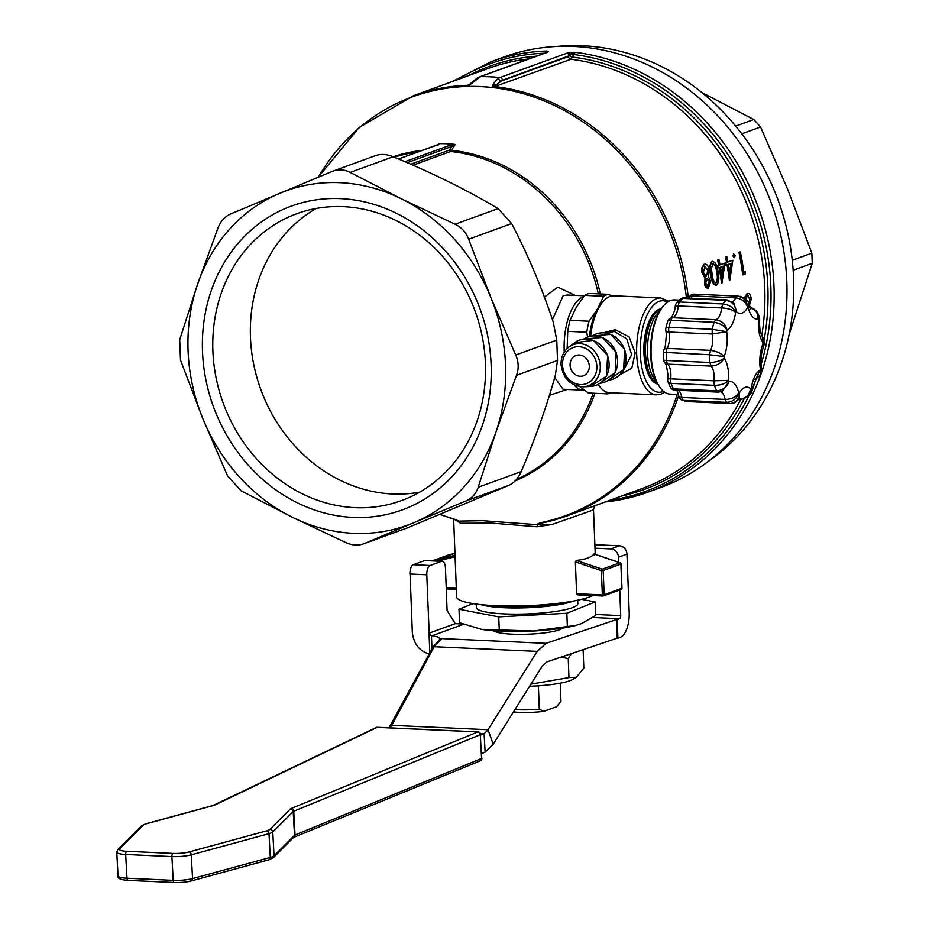 <?xml version="1.0" encoding="UTF-8"?>
<svg xmlns="http://www.w3.org/2000/svg" width="929" height="929" viewBox="0 0 929 929"><rect width="100%" height="100%" fill="white"/><g stroke="black" fill="none" stroke-linecap="round" stroke-linejoin="round"><path stroke-width="1.39" d="M686.438 298.058A222.96 195.787 70 0 0 492.742 87.558A2.694 1.823 30.2 0 1 492.451 87.523A2.694 1.812 31.6 0 0 492.149 87.477L492.997 84.388L497.549 78.768L500.046 77.513L567.282 53.046L575.144 52.326L570.917 59.259L492.138 87.477A222.983 195.81 -110 0 0 468.437 86.409L467.612 85.317L468.518 84.864A2.694 2.369 -110 0 0 468.982 84.794M705.192 264.161L704.008 264.277L701.813 267.761L701.964 272.743L704.995 278.026L704.705 285.168L706.249 287.723L707.561 288.176M712.764 261.339L711.939 261.397C709.686 263.859 709.28 268.249 710.685 274.578C711.428 281.081 713.182 284.622 715.934 285.18M716.41 285.203C718.883 282.776 719.452 278.386 718.14 272.069C717.293 265.531 715.388 261.978 712.415 261.421C710.174 263.824 709.756 268.226 711.173 274.601C711.928 281.15 713.669 284.68 716.41 285.203L715.585 285.249M726.292 265.09L725.816 265.067A223.68 196.425 -110 0 0 725.375 262.744L726.559 262.315A223.68 196.425 -110 0 0 725.491 257.089L726.896 256.776A223.68 196.425 70 0 1 727.964 262.001L732.83 260.236L729.846 280.314A223.68 196.425 -110 0 0 727.477 264.66L726.292 265.09A223.68 196.425 -110 0 0 725.851 262.768L727.035 262.338A223.68 196.425 -110 0 0 725.967 257.112L726.896 256.776M727.918 261.815L732.83 260.236M729.846 280.314L729.358 280.291A223.68 196.425 -110 0 0 727.024 264.823M733.724 253.919L732.935 256.102L734.293 257.681M733.387 253.896L734.165 257.681M740.192 296.363L739.484 296.374M748.228 293.459L747.079 293.587L744.187 297.988M743.792 272.011L745.395 271.628L745.081 274.16L743.188 274.856A223.68 196.425 -110 0 0 739.379 252.223L740.308 251.887A223.68 196.425 70 0 1 743.815 272.197L745.395 271.628M743.188 274.856L742.701 274.833A223.68 196.425 -110 0 0 738.903 252.2L740.308 251.887M718.396 267.97L717.92 267.947A223.68 196.425 -110 0 0 717.478 265.624L718.663 265.195A223.68 196.425 -110 0 0 717.594 259.957L719 259.644A223.68 196.425 70 0 1 720.068 264.881L724.934 263.104L721.949 283.182A223.68 196.425 -110 0 0 719.58 267.54L718.396 267.97A223.68 196.425 -110 0 0 717.966 265.648L719.151 265.218A223.68 196.425 -110 0 0 718.082 259.981L719 259.644M720.033 264.695L724.934 263.104M721.949 283.182L721.473 283.159A223.68 196.425 -110 0 0 719.139 267.703M454.827 519.381L460.494 523.282L491.987 523.12L536.95 526.766L552.023 524.502C546.67 524.815 534.012 524.92 542.072 522.992A223.68 196.425 -110 0 0 566.469 516.083A223.68 196.425 -110 0 0 678.669 395.545M755.776 379.183L759.771 375.421L760.421 373.806L759.968 370.23A24.259 10.893 92.6 0 0 751.387 388.136L750.876 393.571L752.304 390.134L751.387 388.136A43.117 19.37 -87.4 0 1 750.725 388.856L747.787 396.973L740.645 399.725A223.68 196.425 70 0 1 641.637 488.724L566.469 516.083L541.781 523.05M536.95 526.766L537.566 524.688L552.023 524.502L593.515 509.882L595.245 554.346M592.714 595.559A70.07 11.52 177.8 0 1 495.157 605.673A70.07 11.52 177.8 0 1 456.638 596.894L453.642 519.021M576.607 593.724L575.376 561.894L601.4 570.673L602.271 569.187A1.347 1.184 70 0 1 603.211 570.511L620.897 564.077L621.826 588.289L604.14 594.734A1.347 1.184 70 0 1 602.991 596A1.347 0.604 -87.4 0 1 602.875 596.023A1.347 0.604 -87.4 0 1 602.329 594.897L576.607 593.724L577.629 594.85L602.77 595.988M620.874 563.868L620.897 564.077A1.347 1.184 -110 0 0 619.957 562.753L602.271 569.187L576.305 560.419L575.376 561.894M576.305 560.419C585.584 559.421 591.483 557.272 593.991 553.986L620.293 562.928M594.281 555.008L593.991 553.986L594.281 555.008M620.677 589.567A1.347 1.184 -110 0 0 621.095 589.497L603.397 595.942A1.347 1.347 0 0 1 602.875 596.023L577.629 594.85M488.689 605.313A53.905 8.86 -2.2 0 0 565.366 602.364M480.827 604.64A50.77 8.338 -2.2 0 0 527.173 607.74A50.77 8.338 -2.2 0 0 573.147 601.086M577.699 600.192L577.826 603.641A50.77 8.338 177.8 0 1 527.417 613.93A50.77 8.338 177.8 0 1 476.356 607.543L476.229 604.082M581.519 599.321L595.187 601.957L566.841 613.268L498.745 616.891L458.996 609.215L473.024 603.618M575.666 625.472L574.343 625.798A59.293 9.743 177.8 0 1 533.409 631.023A59.293 9.743 177.8 0 1 481.536 629.363A59.293 9.743 177.8 0 1 481.501 629.363L533.409 631.023L575.666 625.472L581.624 623.556L595.71 615.474L595.187 601.957M562.475 628.12A35.035 5.76 177.8 0 1 512.216 634.17A35.035 5.76 177.8 0 1 493.543 630.768M616.484 619.562L617.193 619.597L617.913 638.188L617.204 638.153L616.484 619.562L546.055 643.344L537.171 651.38L488.027 729.718L493.229 744.303L485.124 752.118L484.114 733.643L488.375 729.741L391.759 725.34L434.168 646.689L441.902 638.583L439.429 638.49A18.87 3.101 -2.2 0 0 439.487 638.211A18.87 3.101 -2.2 0 0 431.462 635.993L431.962 648.941M619.736 589.996L620.723 615.625A2.694 1.208 92.6 0 1 619.62 618.714L617.193 619.597M389.03 727.825L433.181 646.654L440.88 638.56L441.902 638.583M439.452 639.28L439.429 638.49M390.006 727.871L391.759 725.34L390.784 725.305M480.398 733.469L484.114 733.643L480.665 735.06M479.852 760.944A2.694 2.311 -112.3 0 0 481.594 758.459L480.305 734.7A2.694 2.311 -112.3 0 0 477.796 731.936L291.241 808.474A2.694 2.311 67.7 0 1 293.738 811.238L295.039 834.997A5.423 1.057 -3.1 0 0 294.493 835.322L274.055 855.76A16.211 3.159 176.9 0 1 270.293 857.432L192.558 878.59A16.223 3.159 176.9 0 1 173.2 880.344L126.983 878.242A16.223 3.159 176.9 0 1 118.053 875.908C117.054 878.311 120.398 879.809 128.074 880.39L174.257 882.492M191.42 880.901L268.829 859.813A2.694 1.951 -105.2 0 0 268.992 859.778A2.694 1.951 -105.2 0 0 270.293 857.432L268.992 833.673A16.211 3.159 -3.1 0 0 272.754 832.012L293.192 811.563L294.493 835.322A2.694 2.578 -135 0 1 293.761 837.261L273.323 857.699A2.694 2.578 -135 0 0 274.055 855.76L272.754 832.012A2.694 2.578 45 0 0 269.979 829.4A13.505 2.636 176.9 0 1 266.844 830.793A2.694 1.951 74.8 0 1 268.992 833.673L191.258 854.843L192.558 878.59A2.694 1.951 -105.2 0 1 191.258 880.947L268.992 859.778L273.323 857.699M266.844 830.793L189.11 851.963A13.529 2.636 176.9 0 1 172.957 853.414L126.75 851.312A13.529 2.636 176.9 0 1 119.586 848.792A2.694 2.578 -135 0 0 117.82 849.524L116.752 852.16A16.223 3.159 -3.1 0 0 125.682 854.483L126.983 878.242A2.694 1.208 -87.4 0 0 128.074 880.39A2.694 1.208 -87.4 0 1 128.074 880.39L174.28 882.492A2.694 1.208 -87.4 0 1 174.28 882.492A14.063 2.741 -3.1 0 0 177.845 882.55A14.063 2.741 -3.1 0 0 183.64 882.236A14.063 2.741 -3.1 0 0 191.095 880.982A2.694 1.951 -105.2 0 0 191.258 880.947L183.64 882.236M481.675 753.535L485.124 752.118M617.204 638.153L546.763 661.936L542.327 665.954L493.218 744.245M617.913 638.188L620.328 637.317A21.564 9.685 -87.4 0 0 629.2 612.536L626.959 554.114A8.082 7.095 -110 0 0 619.434 545.811L596.952 544.789A8.082 7.095 -110 0 0 594.885 544.998M410.084 574.017L412.325 632.382C413.672 644.052 419.548 651.334 429.976 654.237M214.901 805.002L377.186 727.349A2.694 2.392 -115.6 0 0 376.164 727.558L213.02 805.501A2.694 1.951 -105.2 0 1 213.589 805.466A8.117 1.579 -3.1 0 0 214.901 805.002A2.694 2.392 -115.6 0 0 213.879 805.211M442.181 561.232L425.354 560.466A8.082 3.635 92.6 0 0 424.681 560.57L413.289 564.727A8.082 3.635 92.6 0 0 409.956 574.017L426.794 574.784A8.082 3.635 -87.4 0 1 430.127 565.494L441.507 561.337A8.082 3.635 -87.4 0 1 442.181 561.232A8.082 3.635 -87.4 0 1 445.455 567.991L447.081 610.492L455.233 623.661L462.665 623.998M571.381 653.621L568.234 658.545L560.779 657.198M530.912 684.162L568.966 677.589L568.234 658.545M568.966 677.589L576.34 677.276L572.798 679.389A44.731 7.351 177.8 0 1 529.576 686.287M576.34 677.276L583.83 668.148L583.122 649.661M560.268 683.175L560.965 701.349L556.645 706.69L543.895 711.335L539.296 709.233A32.341 5.319 177.8 0 1 514.921 709.64M513.505 711.904A25.803 4.239 -2.2 0 0 543.895 711.335M539.296 709.233L538.39 685.823M429.175 633.427L426.794 574.784M429.802 652.936L429.047 633.473M429.163 633.439L431.462 635.993L463.501 624.323M594.908 545.532L596.952 544.789M595.013 548.18L610.957 548.9A8.082 7.095 70 0 1 618.482 557.203L618.679 562.254M458.996 609.215L459.518 622.732L481.454 629.351M567.364 626.785L566.841 613.268M499.268 630.408L498.745 616.891M460.494 523.282L458.984 521.111L455.28 520.101L457.66 520.542L439.8 514.411M544.917 53.208L546.624 51.025L548.273 51.432L547.286 52.338A2.694 2.369 -110 0 0 546.577 52.465L546.867 52.349A2.694 2.462 -113.8 0 0 546.74 52.419M677.241 394.453A222.96 195.787 70 0 1 540.69 522.725L541.897 523.039M540.69 522.725C537.496 523.84 536.463 524.49 537.566 524.688L482.499 520.681L458.984 521.111L453.259 518.742A222.96 195.787 70 0 1 439.951 514.352M761.106 364.435A227.5 199.77 70 0 0 573.541 54.509A2.694 1.359 19.7 0 1 571.788 54.033L575.144 52.326A229.08 201.152 70 0 1 770.756 254.534A229.08 201.152 70 0 1 647.908 492.173L660.74 487.493A229.08 201.152 -110 0 0 771.395 203.428A229.08 201.152 -110 0 0 504.006 56.994L491.174 61.662A229.08 201.152 70 0 1 546.624 51.025L546.182 52.872M556.912 46.45A226.386 198.794 70 0 1 778.351 200.896A226.386 198.794 70 0 1 708.049 461.55M789.116 334.579L812.248 263.302L811.853 253.141L787.734 189.516L760.572 127.006L753.791 119.516L701.848 92.54M318.333 177.172A222.96 195.787 70 0 1 467.879 86.432L467.879 86.432A222.937 195.764 70 0 1 492.73 87.593M437.571 145.714L439.382 143.658L437.977 144.622M439.382 143.647A177.869 156.188 70 0 1 454.409 144.332L450.786 144.994L451.993 146.364L455.129 144.645L454.409 144.332M407.216 162.668L451.993 146.364L449.427 150.126L450.611 151.508L455.129 144.645M438.558 144.552L398.634 159.01M549.434 395.313L567.213 389.448M575.132 295.387L557.806 287.142L544.429 297.025M180.493 360.057L179.703 339.724L197.587 284.239A177.869 156.188 -110 0 0 202.743 418.422L180.493 360.057M227.559 475.857L202.743 418.422A177.869 156.188 -110 0 0 292.298 517.221L241.134 490.826L227.559 475.857M407.448 527.858L364.435 543.511C358.699 545.822 352.555 545.544 346.029 542.675L292.298 517.221A177.869 156.188 -110 0 0 413.788 522.748L363.553 543.86L407.448 527.858L508.72 485.391C514.062 483.01 518.208 478.412 521.181 471.607C535.51 437.884 546.879 405.834 555.298 375.467L557.528 360.417L556.75 340.084L553.243 322.026C542.037 288.106 528.171 255.289 511.658 223.564L498.083 208.595C466.822 189.957 431.857 172.678 393.188 156.746C386.348 153.993 380.205 153.715 374.782 155.898M465.708 501.045L413.788 522.748A177.869 156.188 -110 0 0 496.051 431.776L478.18 487.26C476.101 493.729 471.955 498.327 465.708 501.045L508.72 485.391M331.769 171.563C338.086 169.043 344.218 169.322 350.175 172.399L401.34 198.794L455.082 224.249C461.527 227.303 466.056 232.296 468.646 239.217L490.895 297.594L515.723 355.017C518.707 361.799 518.963 368.581 516.501 375.351L496.051 431.776A177.869 156.188 -110 0 0 490.895 297.594A177.869 156.188 -110 0 0 401.34 198.794A177.869 156.188 -110 0 0 279.85 193.267A177.869 156.188 -110 0 0 197.587 284.239L218.036 227.814C220.672 221.137 224.83 216.538 230.497 214.03L331.769 171.563L375.618 155.573M352.939 517.395A161.704 141.998 70 0 1 218.779 272.627A161.704 141.998 70 0 1 468.727 284.007A161.704 141.998 70 0 1 352.939 517.395M354.936 507.652A152.693 134.078 -110 0 0 401.398 500.626A152.693 134.078 -110 0 0 475.149 311.285A152.693 134.078 -110 0 0 296.92 213.682A152.693 134.078 -110 0 0 215.992 377.302A152.693 134.078 -110 0 0 354.936 507.652M419.594 492.184A152.693 134.078 70 0 1 392.514 493.973A152.693 134.078 70 0 1 256.137 374.724A152.693 134.078 70 0 1 316.29 208.444M552.453 319.657L563.195 295.654L567.433 295.039L584.271 295.794M563.02 389.251L554.718 377.511M574.192 384.989A47.158 21.193 92.6 0 0 583.249 390.18A47.158 21.193 92.6 0 0 584.271 390.168M583.691 296.548A47.158 21.193 92.6 0 0 583.609 296.572A47.158 21.193 92.6 0 0 564.251 352.079M611.096 392.793A49.852 22.401 -87.4 0 1 607.369 393.861L588.347 392.99L579.011 386.034M607.369 393.861L605.394 391.573M598.961 385.605L597.695 384.606M587.546 337.134L586.791 332.21A49.852 22.401 -87.4 0 1 589.044 321.213L570.034 320.354A49.852 22.401 92.6 0 0 567.77 331.339L567.143 348.526M567.77 331.339L586.791 332.21M608.901 294.33L589.88 293.471A49.852 22.401 92.6 0 0 584.596 295.387L603.618 296.258A49.852 22.401 -87.4 0 1 608.901 294.33L611.41 296.037M584.596 295.387L576.003 307.813L570.034 320.354M589.044 321.213L597.649 308.8L603.618 296.258M590.635 336.228A48.505 21.797 -87.4 0 1 602.805 301.879L600.9 304.131A45.811 20.589 92.6 0 0 597.649 308.8A45.811 20.589 92.6 0 0 589.416 336.519M602.805 301.879A48.505 21.797 -87.4 0 1 614.057 295.805L660.716 297.93A48.505 21.797 92.6 0 0 636.737 345.402A48.505 21.797 92.6 0 0 656.304 394.848L609.645 392.723A48.505 21.797 -87.4 0 1 598.996 385.651A48.505 21.797 -87.4 0 1 598.148 384.374M619.643 374.944L631.801 368.198L635.169 352.881L629.154 336.972L615.346 329.679L603.432 332.768M660.902 308.788A37.868 17.012 92.6 0 0 643.925 345.727A37.868 17.012 92.6 0 0 657.477 384.049M661.274 308.637A38.542 17.314 92.6 0 0 645.539 345.797A38.542 17.314 92.6 0 0 657.825 384.234M659.857 310.797A38.542 17.314 92.6 0 0 647.536 345.89A38.542 17.314 92.6 0 0 656.617 381.958M663.527 305.815L662.772 306.709A46.09 20.705 92.6 0 0 659.149 386.29L659.822 387.254A47.158 21.193 -87.4 0 1 663.527 305.815A47.158 21.193 -87.4 0 1 670.541 300.531A47.158 21.193 -87.4 0 1 674.466 299.904L679.157 300.113M678.437 394.511L670.181 394.128A47.158 21.193 -87.4 0 1 659.822 387.254M677.485 391.666L676.707 390.226M722.263 391.399L729.021 381.494C727.012 387.126 722.901 390.238 716.7 390.83A53.905 24.224 92.6 0 1 714.378 385.338C720.834 385.303 725.561 383.654 728.557 380.391L713.983 380.809L714.378 385.338L671.086 383.363A5.388 3.251 160.3 0 1 667.963 381.633L670.285 387.138A5.388 3.728 -26.2 0 0 673.397 388.868A53.905 24.224 -87.4 0 1 671.086 383.363A5.388 2.427 -87.4 0 1 670.692 378.835A5.388 0.778 6.8 0 0 667.684 379.171L667.939 374.654L666.372 365.225L665.071 362.949A5.388 4.413 136.6 0 0 667.8 364.145A5.388 2.427 -87.4 0 1 666.581 360.51A53.905 24.224 -87.4 0 1 666.29 352.788A5.388 2.427 -87.4 0 1 667.185 348.387A13.47 6.05 92.6 0 0 668.892 332.025A5.388 2.45 167.8 0 1 665.838 330.527A5.388 5.388 0 0 1 665.838 328.216A5.388 1.742 12.5 0 1 668.938 327.322A53.905 24.224 -87.4 0 1 670.773 320.319A5.388 2.381 -163.1 0 0 667.591 321.504L665.838 328.216M667.591 321.504A5.388 5.388 0 0 1 671.249 317.892L671.249 317.892A5.388 4.761 73.8 0 1 672.631 317.73A5.388 2.427 -87.4 0 0 672.55 317.764A5.388 2.427 -87.4 0 0 670.773 320.319L714.064 322.293C720.335 323.292 724.666 325.963 727.059 330.294C725.688 324.407 721.972 320.877 715.922 319.704L714.064 322.293A53.905 24.224 92.6 0 0 712.229 329.296L712.183 333.987L726.687 331.688L712.229 329.296L668.938 327.322A5.388 2.427 -87.4 0 0 668.892 332.025L712.183 333.987A13.47 6.05 -87.4 0 1 710.488 350.361L709.582 354.75L724.097 356.539C721.31 353.368 716.782 351.301 710.488 350.361L667.185 348.387A5.388 3.426 27 0 0 663.921 349.838L665.269 346.308L666.407 334.695M671.876 317.195L674.605 310.576M690.979 298.255A13.47 6.05 92.6 0 0 692.384 295.875A5.388 3.193 -155.7 0 0 689.121 297.303L688.703 298.151M737.429 296.107L694.416 294.156A5.388 2.427 -87.4 0 0 694.277 294.145A5.388 2.427 -87.4 0 0 693.824 294.214A5.388 2.427 -87.4 0 0 692.384 295.875L735.675 297.849C742.004 298.72 745.975 301.948 747.601 307.545C747.137 301.089 743.839 297.28 737.707 296.13L744.524 298.174L748.298 307.778L748.937 303.934C749.448 302.854 747.973 300.938 744.524 298.174M730.391 403.523L730.217 403.534C733.701 403.813 736.581 402.118 738.869 398.425L739.426 392.967A43.117 19.37 -87.4 0 1 738.729 392.735C736.058 397.089 731.506 399.319 725.096 399.412L726.641 402.35C732.935 401.862 736.964 398.657 738.729 392.735A24.259 10.893 92.6 0 0 729.021 381.494A43.117 19.37 -87.4 0 1 728.557 380.391A24.259 10.893 92.6 0 0 724.167 358.095C721.032 360.754 716.259 362.217 709.872 362.484L711.091 366.107A13.47 6.05 -87.4 0 1 713.983 380.809L670.692 378.835A13.47 6.05 92.6 0 0 667.8 364.145L711.091 366.107C717.304 365.55 721.67 362.879 724.167 358.095A43.117 19.37 -87.4 0 1 724.097 356.539A24.259 10.893 92.6 0 0 726.687 331.688A43.117 19.37 -87.4 0 1 727.059 330.294A24.259 10.893 92.6 0 0 735.64 312.388C733.48 307.592 729.219 304.77 722.855 303.946L721.578 307.917A13.47 6.05 -87.4 0 1 715.922 319.704L672.631 317.73A13.47 6.05 92.6 0 0 678.286 305.943L721.578 307.917C728.022 308.265 732.714 309.763 735.64 312.388A43.117 19.37 -87.4 0 1 736.302 311.668L733.991 303.318L727.14 299.916L726.118 300.346C732.122 301.542 735.513 305.316 736.302 311.668A24.259 10.893 92.6 0 0 747.601 307.545A43.117 19.37 -87.4 0 1 748.298 307.778A24.259 10.893 92.6 0 0 758.006 319.019L757.692 313.015L756.171 310.692L753.152 308.416L750.051 307.557M739.403 396.973L738.915 398.367A13.47 6.05 -87.4 0 1 739.565 399.087C745.824 398.564 749.54 395.162 750.725 388.856A24.259 10.893 92.6 0 0 739.426 392.967C739.136 399.389 736.023 402.907 730.078 403.523L686.786 401.549A53.905 24.224 -87.4 0 1 683.349 400.376A5.388 4.715 117.1 0 1 681.619 399.923L686.252 401.491A5.388 4.808 -80.2 0 0 686.786 401.549A5.388 2.427 -87.4 0 0 686.926 401.56L730.078 403.523A53.905 24.224 92.6 0 1 726.641 402.35L683.349 400.376A5.388 2.427 -87.4 0 1 681.805 397.449A13.47 6.05 92.6 0 0 678.263 390.296M750.876 393.571L747.787 396.985M749.088 307.627C755.196 308.788 758.169 312.585 758.006 319.019A43.117 19.37 -87.4 0 1 758.47 320.122L759.667 319.483L759.295 316.847L758.47 320.122A24.259 10.893 92.6 0 0 762.872 342.429L763.952 340.293L762.163 335.926L762.872 342.429A43.117 19.37 -87.4 0 1 762.93 343.974L763.568 346.935L764.091 344.404L762.93 343.974A24.259 10.893 92.6 0 0 760.34 368.825L761.443 369.835L761.513 367.652L760.34 368.825A43.117 19.37 -87.4 0 1 759.968 370.23L755.8 379.16M754.847 379.543L755.985 378.939L752.316 390.122M763.952 340.293L764.114 344.404M676.393 303.284A5.388 5.388 0 0 0 675.302 306.094L678.286 305.943A5.388 2.427 -87.4 0 1 679.563 301.983L722.855 303.946A53.905 24.224 92.6 0 1 726.118 300.346L682.827 298.372A5.388 4.39 -132.7 0 0 679.947 299.359L676.393 303.284A5.388 4.053 37.5 0 1 679.563 301.983A53.905 24.224 -87.4 0 1 682.827 298.372A5.388 2.427 -87.4 0 1 683.396 298.012A5.388 2.427 -87.4 0 1 683.849 297.93A5.388 5.388 0 0 0 679.947 299.359M606.196 333.035L614.336 331.467L626.75 338.818L631.639 354.599L622.279 373.063L620.955 373.551M589.311 366.072A10.776 9.464 70 0 1 583.377 375.757A10.776 9.464 70 0 1 570.801 368.871A10.776 9.464 70 0 1 576.003 355.505A10.776 9.464 70 0 1 589.311 366.072M467.879 86.432A2.694 1.823 -149.8 0 0 468.158 86.42L469.168 84.736M468.146 86.432L468.158 86.42A2.694 1.858 -150.8 0 1 468.437 86.397L469.946 84.69A2.694 1.359 -129.4 0 0 469.017 84.76L470.19 83.935M528.775 58.945A223.68 196.425 70 0 0 488.584 68.34L413.428 95.71A223.68 196.425 -110 0 1 467.612 85.317A2.694 2.636 -134.9 0 0 469.017 84.76M763.963 340.444A225.259 197.807 -110 0 0 572.624 57.087A2.694 1.359 19.7 0 1 569.547 55.612L502.438 80.266L492.44 87.535M570.87 52.465A2.694 1.103 85.7 0 1 571.788 54.033L569.547 55.612A2.694 2.253 73.6 0 0 567.282 53.046M761.803 335.357A223.68 196.425 70 0 0 570.917 59.259A2.694 2.369 70 0 1 568.583 56.506L569.14 55.984A2.694 2.369 70 0 0 566.748 53.232M497.038 86.165A2.694 2.369 70 0 1 495.285 85.085A2.694 2.253 10 0 0 492.997 84.388M688.343 298.139A223.68 196.425 -110 0 0 495.389 86.583A2.694 1.87 80.3 0 1 494.356 85.921A2.694 2.195 4.6 0 0 492.753 85.723M547.286 52.338L480.583 76.631L469.946 84.69M548.273 51.432A2.694 2.613 120 0 0 546.391 52.535M547.738 52.163A2.694 2.462 -113.8 0 0 546.867 52.349L546.937 52.314M478.087 77.873A2.694 2.299 -122.6 0 0 476.995 78.187L469.099 84.702M471.444 83.413A2.694 1.498 -128.5 0 0 470.469 83.564M497.549 78.768A2.694 2.299 57.4 0 1 500.092 81.45L568.583 56.506M749.18 306.175L751.213 299.289C750.876 294.899 749.657 293.007 747.555 293.61L744.617 298.221M750.167 307.569L749.738 306.767M747.996 293.436L747.079 293.587M745.534 298.79L747.624 295.921L750.284 299.556L749.029 304.271M747.624 295.921L748.333 295.805M747.148 295.898L750.284 299.556M749.808 299.533L748.879 303.678M741.748 296.99L739.786 296.444M734.653 257.705L735.118 255.498L733.562 253.872M728.394 264.324A223.68 196.425 70 0 1 729.997 274.148L731.448 263.209L728.394 264.324M729.764 272.511L730.949 263.395M720.509 267.204A223.68 196.425 70 0 1 722.112 277.028L723.563 266.089L720.509 267.204M721.868 275.379L723.064 266.275M712.52 261.316L711.939 261.397M712.404 263.731C714.703 264.393 716.154 267.285 716.747 272.383C717.827 277.295 717.443 280.79 715.62 282.869L716.096 282.892C714.006 282.265 712.671 279.397 712.09 274.276L711.463 268.446L712.88 263.755C715.179 264.393 716.631 267.285 717.223 272.406C718.314 277.353 717.931 280.848 716.096 282.892L715.748 282.927M702.44 272.754L705.483 278.05L704.739 283.31L708.421 288.106L710.673 281.22L708.444 276.97L709.373 270.037C708.27 265.624 706.632 263.72 704.484 264.3L702.289 267.784L701.964 272.743M704.948 264.126L704.008 264.277M707.108 278.549L709.744 281.522L708.188 285.772L705.68 283.055L707.584 278.479M706.632 278.526L709.268 281.499L707.561 285.877M704.496 266.611L707.968 270.281L706.226 276.215L703.358 272.383L704.972 266.635L708.444 270.304L706.133 276.319M704.972 266.635L705.703 266.53M621.385 496.098A225.259 197.807 -110 0 0 743.978 399.261M756.113 379.02A227.5 199.77 70 0 1 752.757 387.3M748.786 395.998A227.5 199.77 70 0 1 610.132 500.185M602.329 594.897L604.14 594.734L603.211 570.511L601.4 570.673L602.329 594.897M594.072 553.939L620.131 562.742A1.347 1.347 0 0 1 621.048 563.961L621.977 588.185A1.347 1.347 0 0 1 621.095 589.497A1.347 1.184 -110 0 0 621.826 588.289L621.826 588.092M455.036 555.263L433.111 560.826M437.989 561.046L455.094 556.715M432.508 560.791L454.966 553.324L448.602 554.938A1.347 1.347 0 0 0 448.475 554.973L432.496 560.791M446.257 588.87L456.348 589.323L446.257 588.893M456.302 588.243L446.21 587.79M619.62 618.714L592.818 617.495M440.88 638.56L546.055 643.344M537.171 651.38L433.181 646.654M293.622 837.389A2.694 2.311 -112.3 0 0 295.039 834.997L481.594 758.459L480.305 734.7L293.738 811.238A5.423 1.057 176.9 0 0 293.192 811.563A2.694 2.578 45 0 0 290.405 808.962L269.979 829.4M177.845 882.55L174.28 882.492A2.694 1.208 -87.4 0 1 173.2 880.344L171.9 856.584A16.223 3.159 -3.1 0 0 191.258 854.843A2.694 1.951 74.8 0 0 189.11 851.963M126.75 851.312A2.694 1.208 92.6 0 0 125.682 854.483L171.9 856.584A2.694 1.208 92.6 0 1 172.957 853.414M291.241 808.474A8.117 1.579 -3.1 0 0 290.405 808.962M119.586 848.792L143.205 825.161A2.694 2.578 -135 0 0 141.44 825.893L117.82 849.524M143.205 825.161A13.505 2.636 176.9 0 1 146.329 823.779A2.694 1.951 -105.2 0 0 145.772 823.814L141.44 825.893M146.329 823.779L213.589 805.466M377.708 727.372A2.694 1.208 92.6 0 0 377.453 727.302A2.694 1.208 92.6 0 0 377.186 727.349L477.796 731.936A2.694 1.208 -87.4 0 1 478.063 731.878A2.694 1.208 -87.4 0 1 478.493 732.087M430.127 565.494L413.289 564.727M441.507 561.337L424.681 560.57M429.14 633.16L455.233 623.661M610.957 548.9L619.434 545.811M595.675 614.475L620.723 615.625M618.482 557.203L626.959 554.114M468.518 84.864L469.203 84.609M536.312 56.204A225.259 197.807 -110 0 0 468.332 75.713M457.08 79.813A227.5 199.77 70 0 1 544.499 53.22M605.162 501.997L647.908 492.173A229.08 201.152 70 0 1 605.302 501.95M546.577 52.465L479.875 76.747A2.694 2.369 -110 0 1 480.583 76.631A229.08 201.152 70 0 1 500.046 77.513A2.694 2.369 70 0 1 502.438 80.266M811.853 253.141L792.263 260.271M793.157 270.258L812.248 263.302M753.791 119.516L735.698 126.112M741.818 133.834L760.572 127.006M422.138 150.382A173.2 152.089 -110 0 0 393.304 156.792M515.154 480.885A173.2 152.089 -110 0 0 594.955 393.292M600.297 293.947A173.2 152.089 -110 0 0 451.808 150.347L450.31 149.267M394.372 157.233A172.48 151.462 70 0 1 417.957 151.915M413.022 165.188L450.611 151.508A172.48 151.462 70 0 1 598.311 293.854M593.213 393.211A172.48 151.462 70 0 1 516.454 479.457M450.786 144.994L404.928 161.681M449.427 150.126L410.757 164.201M521.181 471.607L478.18 487.26M350.175 172.399L393.188 156.746M498.083 208.595L455.082 224.249M516.501 375.351L557.528 360.417M468.646 239.217L511.658 223.564M556.75 340.084L515.723 355.017M663.48 391.318A45.811 20.589 -87.4 0 1 662.656 391.655A45.811 20.589 -87.4 0 1 640.395 344.636A45.811 20.589 -87.4 0 1 667.545 302.099M658.22 310.414A37.868 17.012 92.6 0 0 644.958 345.774A37.868 17.012 92.6 0 0 654.945 382.191M732.412 301.855A13.47 6.05 -87.4 0 0 735.675 297.849L737.58 296.107L738.764 296.246M663.921 349.838A5.388 5.388 0 0 0 663.329 352.323L709.582 354.75A53.905 24.224 92.6 0 0 709.872 362.484L666.581 360.51A5.388 1.231 -4.2 0 1 663.608 359.639A5.388 5.388 0 0 0 665.071 362.949M718.268 392.119L722.39 391.353M718.698 392.015L716.7 390.83L673.397 388.868A5.388 2.427 -87.4 0 0 674.872 390.145L718.175 392.119M675.325 390.075A5.388 2.427 -87.4 0 1 674.872 390.145A5.388 5.388 0 0 1 670.285 387.138M720.741 391.875A13.47 6.05 -87.4 0 1 725.096 399.412L681.805 397.449A5.388 2.16 -10.1 0 1 678.762 396.068A5.388 5.388 0 0 0 681.619 399.923M687.065 401.56A5.388 2.427 -87.4 0 1 686.926 401.56A5.388 5.388 0 0 1 686.252 401.491M738.52 399.04L741.667 399.296M615.346 329.679L614.336 331.467M592.354 335.961A24.084 21.146 70 0 1 614.162 336.263A24.084 21.146 70 0 1 626.065 357.549A24.084 21.146 70 0 1 608.46 380.205L623.626 369.591L624.648 349.258L610.783 334.347L592.354 335.961M583.876 339.05A24.084 21.146 70 0 1 605.685 339.352A24.084 21.146 70 0 1 617.588 360.638A24.084 21.146 70 0 1 599.983 383.294L615.137 372.68L616.171 352.346L602.306 337.436L583.876 339.05M574.459 342.801A24.084 21.146 70 0 1 607.485 355.505A24.084 21.146 70 0 1 590.356 386.476L606.37 376.291L607.694 355.435L593.271 340.304L574.459 342.801L568.769 347.121C563.508 351.371 560.93 357.166 561.058 364.516C562.951 378.451 570.348 385.883 583.226 386.824A21.89 19.219 -110 0 0 598.799 358.675A21.89 19.219 -110 0 0 568.769 347.121M562.533 364.853A19.219 16.885 70 0 1 587.639 349.606A19.219 16.885 70 0 1 588.905 382.434A19.219 16.885 70 0 1 562.533 364.853M596.081 505.167C594.99 505.388 594.13 506.955 593.515 509.882M293.541 837.435L480.258 760.816A2.694 2.694 0 0 0 481.93 758.18M116.752 852.16L118.053 875.908M145.772 823.814L213.02 805.501M480.63 734.421A2.694 2.694 0 0 0 478.063 731.878L377.453 727.302A2.694 2.694 0 0 0 376.164 727.558M491.174 61.662L452.109 81.624M413.428 95.71L359.163 127.494L318.148 177.242M438.302 144.506L398.541 158.975M563.125 389.263L583.249 390.18M598.113 384.397L598.996 385.651M656.304 394.848L661.169 394.082L664.699 392.235M668.845 301.298L660.716 297.93M737.568 296.107L694.277 294.145A5.388 5.388 0 0 0 689.121 297.303M727.14 299.904L683.849 297.93M740.645 399.737L738.137 399.621M761.455 369.847L760.421 373.806M761.513 367.64C760.421 359.72 761.106 352.823 763.58 346.947M762.163 335.926C760.143 332.93 759.318 327.449 759.678 319.483M757.692 313.015L759.318 316.859M748.96 303.957L750.864 309.055M663.329 352.323L663.608 359.639M667.684 379.171A5.388 5.388 0 0 0 667.963 381.633M672.027 316.998L671.133 317.939M674.582 310.658L675.302 306.094M666.418 334.695L665.838 330.527M677.427 391.527L678.762 396.068M583.226 386.824L590.356 386.476M479.875 76.747L476.995 78.187"/></g></svg>

